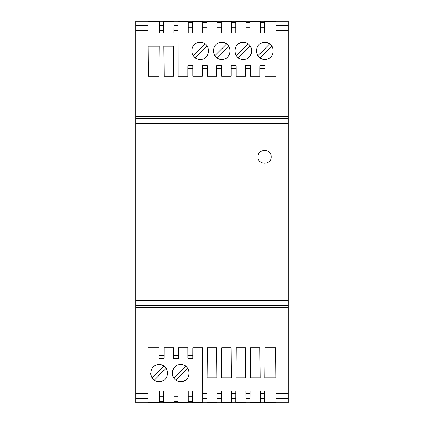 <?xml version="1.0" encoding="UTF-8"?>
<svg xmlns="http://www.w3.org/2000/svg" width="424" height="424" viewBox="0 0 424 424"><rect width="100%" height="100%" fill="white"/><g stroke="black" fill="none" stroke-linecap="round" stroke-linejoin="round"><path stroke-width="0.64" d="M135.68 398.253L135.68 21.2L288.32 21.2L288.32 402.8L135.68 402.8L135.68 398.253L147.928 398.253L147.897 402.244L159.419 402.244L159.408 396.186L163.68 396.186L163.68 390.928L173.824 390.928L173.824 396.186L178.096 396.186L178.096 390.928L188.24 390.928L188.24 396.186L192.512 396.186L192.512 390.928L202.63 390.928M178.096 396.186L178.085 402.244L188.251 402.244L188.24 396.186M163.68 396.186L163.669 402.244L173.835 402.244L173.824 396.186M276.104 402.244L276.066 390.928L264.618 390.928L264.581 402.244L276.104 402.244M260.331 402.244L260.294 390.928L250.202 390.928L250.165 402.244L260.331 402.244M245.915 402.244L245.878 390.928L235.786 390.928L235.749 402.244L245.915 402.244M231.499 402.244L231.462 390.928L221.37 390.928L221.333 402.244L231.499 402.244M217.083 402.244L217.046 390.928L206.954 390.928L206.917 402.244L217.083 402.244M192.512 396.186L192.501 402.244L202.667 402.244L202.624 347.68L192.915 347.68L192.883 358.28L187.869 358.28L187.837 347.68L178.499 347.68L178.467 358.28L173.453 358.28L173.421 347.68L164.083 347.68L164.051 358.28L159.037 358.28L159.005 347.68L147.939 347.68L147.928 398.253M135.68 307.395L288.32 307.395M250.377 377.784L260.119 377.784L259.854 347.68L250.642 347.68L250.377 377.784M250.642 347.68L259.854 347.68L260.119 377.784M236.226 347.68L235.961 377.784L245.703 377.784L245.438 347.68L236.226 347.68L245.438 347.68L245.703 377.784M265.058 347.68L275.626 347.68L265.058 347.68L264.793 377.784L275.892 377.784L275.626 347.68L275.892 377.784M221.81 347.68L221.545 377.784L231.287 377.784L231.022 347.68L221.81 347.68L231.022 347.68L231.287 377.784M207.394 347.68L207.129 377.784L216.871 377.784L216.606 347.68L207.394 347.68L216.606 347.68L216.871 377.784M159.408 396.186L159.408 390.928L147.934 390.928L159.419 390.928M192.915 347.68L202.624 347.68M178.499 347.68L187.837 347.68M164.083 347.68L173.421 347.68M147.939 347.68L159.005 347.68M159.17 364.64C148.14 364.396 148.167 381.876 159.17 381.6C170.172 381.876 170.199 364.396 159.17 364.64M180.709 364.64C169.679 364.396 169.706 381.876 180.709 381.6C191.712 381.876 191.738 364.396 180.709 364.64M165.286 367.248A8.48 8.48 0 0 0 162.514 365.329M162.524 380.911A8.48 8.48 0 0 0 163.834 380.201M150.695 372.897A8.48 8.48 0 0 0 151.241 376.125M164.024 366.166L152.232 377.959M154.315 380.074L166.107 368.281M186.825 367.248A8.48 8.48 0 0 0 184.053 365.329M184.064 380.911A8.48 8.48 0 0 0 185.373 380.201M187.662 368.265L175.859 380.068M173.755 377.975L185.564 366.166M172.234 372.897A8.48 8.48 0 0 0 172.78 376.125M163.68 390.928L173.824 390.928M178.096 390.928L188.24 390.928M264.618 390.928L276.066 390.928M250.202 390.928L260.294 390.928M235.786 390.928L245.878 390.928M221.37 390.928L231.462 390.928M206.954 390.928L217.046 390.928M264.581 33.072L276.066 33.072L264.592 33.072L264.592 27.814L260.32 27.814L260.32 33.072L250.176 33.072L250.176 27.814L245.904 27.814L245.904 33.072L235.76 33.072L235.76 27.814L231.488 27.814L231.499 21.756L221.333 21.756L221.344 27.814L217.072 27.814L217.072 33.072L206.928 33.072L206.928 27.814L202.656 27.814L202.656 33.072L192.512 33.072L192.512 27.814L188.24 27.814L188.24 33.072L178.122 33.072M245.904 27.814L245.915 21.756L235.749 21.756L235.76 27.814M260.32 27.814L260.331 21.756L250.165 21.756L250.176 27.814M188.24 27.814L188.251 21.756L178.085 21.756L178.128 76.32L187.837 76.32L187.843 68.471L192.909 68.471L192.915 76.32L202.253 76.32L202.259 68.471L207.325 68.471L207.331 76.32L216.669 76.32L216.675 68.471L221.741 68.471L221.747 76.32L231.085 76.32L231.091 68.471L236.157 68.471L236.163 76.32L245.501 76.32L245.507 68.471L250.573 68.471L250.579 76.32L259.917 76.32L259.923 68.471L264.989 68.471L264.995 76.32L276.061 76.32L276.104 21.756L264.581 21.756L264.592 27.814M147.897 21.756L147.934 33.072L159.382 33.072L159.419 21.756L147.897 21.756M163.669 21.756L163.706 33.072L173.798 33.072L173.835 21.756L163.669 21.756M202.656 27.814L202.667 21.756L192.501 21.756L192.512 27.814M217.072 27.814L217.083 21.756L206.917 21.756L206.928 27.814M135.68 116.605L288.32 116.605M148.108 46.216L148.374 76.32L158.942 76.32L159.207 46.216L148.108 46.216M163.881 46.216L164.146 76.32L173.358 76.32L173.623 46.216L163.881 46.216M187.837 76.32L178.128 76.32M187.843 68.471L187.869 65.72L192.883 65.72L192.909 68.471M202.253 76.32L192.915 76.32M202.259 68.471L202.285 65.72L207.299 65.72L207.325 68.471M216.669 76.32L207.331 76.32M216.675 68.471L216.701 65.72L221.715 65.72L221.741 68.471M231.085 76.32L221.747 76.32M231.091 68.471L231.117 65.72L236.131 65.72L236.157 68.471M245.501 76.32L236.163 76.32M245.507 68.471L245.533 65.72L250.547 65.72L250.573 68.471M259.917 76.32L250.579 76.32M259.923 68.471L259.949 65.72L264.963 65.72L264.989 68.471M276.061 76.32L264.995 76.32M231.488 27.814L231.488 33.072L221.344 33.072L221.344 27.814M264.83 59.36C275.844 59.641 275.844 42.109 264.83 42.4C253.828 42.124 253.801 59.604 264.83 59.36M200.213 59.36C211.247 59.609 211.21 42.119 200.213 42.4C189.21 42.124 189.184 59.604 200.213 59.36M221.752 59.36C232.765 59.636 232.765 42.109 221.752 42.4C210.749 42.124 210.723 59.604 221.752 59.36M243.291 59.36C254.321 59.604 254.294 42.124 243.291 42.4C232.288 42.124 232.262 59.604 243.291 59.36M258.714 56.752A8.48 8.48 0 0 0 261.486 58.671M261.476 43.089A8.48 8.48 0 0 0 260.166 43.799M259.976 57.834L271.784 46.025A8.48 8.48 0 0 0 269.685 43.926L257.893 55.719M269.086 43.545A8.48 8.48 0 0 0 268.175 43.089M272.664 47.631A8.48 8.48 0 0 0 272.272 46.81M196.895 58.687A8.48 8.48 0 0 1 194.086 56.742M195.358 57.834L207.034 46.158M193.259 55.735L205.015 43.979M203.621 43.115A8.48 8.48 0 0 1 204.734 43.704M225.096 43.089A8.48 8.48 0 0 1 226.008 43.545M226.607 43.926A8.48 8.48 0 0 1 228.706 46.025L216.897 57.834A8.48 8.48 0 0 1 215.625 56.742M214.798 55.735L226.586 43.948M218.434 58.687A8.48 8.48 0 0 1 216.897 57.834M251.766 51.103A8.48 8.48 0 0 0 251.702 49.788M251.533 48.882A8.48 8.48 0 0 0 251.22 47.875M237.175 56.752A8.48 8.48 0 0 0 238.436 57.834L250.229 46.041M238.436 57.834A8.48 8.48 0 0 0 239.947 58.671M248.146 43.926L236.353 55.719M239.936 43.089A8.48 8.48 0 0 0 238.627 43.799M260.32 33.072L250.176 33.072M245.904 33.072L235.76 33.072M231.488 33.072L221.344 33.072M217.072 33.072L206.928 33.072M202.656 33.072L192.512 33.072M173.798 33.072L163.706 33.072M159.382 33.072L147.934 33.072M271.148 156.88C271.572 148.411 257.58 148.405 258.004 156.88C257.585 165.355 271.567 165.355 271.148 156.88C271.567 165.355 257.585 165.355 258.004 156.88M188.245 401.56L192.507 401.56M173.829 401.56L178.091 401.56M159.413 401.56L163.675 401.56M276.072 398.253L288.32 398.253M260.299 398.253L264.613 398.253M245.883 398.253L250.197 398.253M235.781 398.253L231.467 398.253M221.365 398.253L217.051 398.253M202.635 398.253L206.949 398.253M135.68 305.614L288.32 305.614M135.68 393.726L147.934 393.726M159.005 349.047L164.083 349.047M173.421 349.047L178.499 349.047M187.837 349.047L192.915 349.047M202.63 393.726L206.954 393.726M221.37 393.726L217.046 393.726M235.786 393.726L231.462 393.726M245.878 393.726L250.202 393.726M260.294 393.726L264.618 393.726M276.066 393.726L288.32 393.726M135.68 300.208L288.32 300.208M221.339 22.44L217.077 22.44M235.755 22.44L231.493 22.44M250.171 22.44L245.909 22.44M264.587 22.44L260.325 22.44M276.072 25.747L288.32 25.747M135.68 25.747L147.928 25.747M159.387 25.747L163.701 25.747M173.803 25.747L178.117 25.747M192.507 22.44L188.245 22.44M206.923 22.44L202.661 22.44M276.066 30.274L288.32 30.274M259.917 74.953L264.995 74.953M245.501 74.953L250.579 74.953M231.085 74.953L236.163 74.953M216.669 74.953L221.747 74.953M202.253 74.953L207.331 74.953M187.837 74.953L192.915 74.953M173.798 30.274L178.122 30.274M159.382 30.274L163.706 30.274M135.68 30.274L147.934 30.274M135.68 118.386L288.32 118.386M135.68 123.792L288.32 123.792M159.011 355.529L164.077 355.529M173.427 355.529L178.493 355.529M187.843 355.529L192.909 355.529"/></g></svg>
